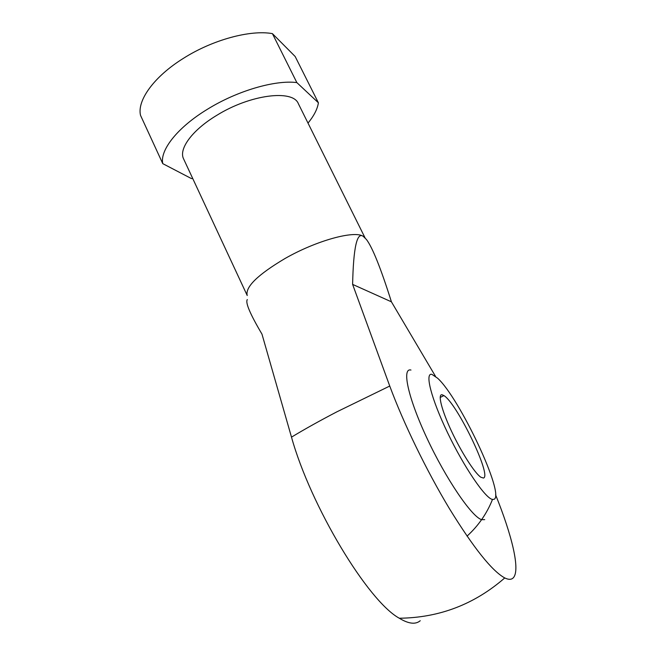 <?xml version="1.0" encoding="UTF-8"?>
<svg xmlns="http://www.w3.org/2000/svg" width="656" height="656" viewBox="0 0 656 656"><rect width="100%" height="100%" fill="white"/><g stroke="black" fill="none" stroke-linecap="round" stroke-linejoin="round"><path stroke-width="0.98" d="M494.001 499.331L492.5 499.446C485.424 498.47 464.161 467.334 447.671 432.919C431.09 398.504 424.596 372.37 431.91 374.371L437.593 378.209C459.298 397.602 505.423 495.182 494.001 499.331M483.423 478.044L480.807 477.207C474.698 473.115 461.242 452.082 451.41 431C441.529 409.877 437.626 394.002 442.037 394.748L443.891 395.576C456.789 402.973 492.312 476.494 483.423 478.044M352.616 284.392L391.419 301.817C380.841 268.337 372.526 247.566 366.45 239.497L363.383 236.455C357.003 231.494 353.412 247.476 352.616 284.392L389.746 386.04C403.407 422.956 426.466 470.557 449.426 508.646C473.624 547.932 492.066 571.032 504.751 577.936C508.621 579.83 511.491 579.765 513.345 577.747C520.47 570.072 511.992 535.362 495.583 494.788M389.746 386.04L336.938 411.796C319.792 420.734 304.646 429.18 291.494 437.142L261.974 334.125C250.067 313.97 245.18 302.449 247.32 299.571M420.25 620.724C415.543 624.709 408.557 623.881 399.291 618.231C367.819 601.068 310.632 506.047 291.494 437.142M365.048 237.841L298.365 103.705C293.002 89.232 250.174 94.456 216.644 115.415C192.069 130.191 178.465 149.084 183.614 158.932L247.214 295.512C245.09 287.09 257.677 274.757 284.983 258.53C316.61 240.416 355.093 230.018 363.383 236.455L364.129 236.996M484.694 519.634L481.611 519.667C471.721 516.813 445.801 478.691 426.859 437.97C407.811 397.233 401.685 367.532 410.968 370.05M272.412 33.628L295.175 56.514L318.398 102.795L296.848 82.59L272.412 33.628C250.403 29.61 212.585 39.778 183.409 58.343C153.873 76.686 136.874 100.614 140.54 115.382L162.77 163.647L191.404 178.563L192.749 178.555M296.848 82.59C275.225 79.778 237.3 90.766 207.608 109.15C177.555 127.346 159.736 150.175 162.77 163.647M308 123.082C313.986 115.817 317.455 109.052 318.398 102.795M435.527 376.372L391.419 301.817M467.047 536.124C478.437 525.727 486.916 513.5 492.492 499.446M443.891 395.576L440.168 397.47M399.291 618.231C439.258 617.788 474.411 604.356 504.751 577.936"/></g></svg>
